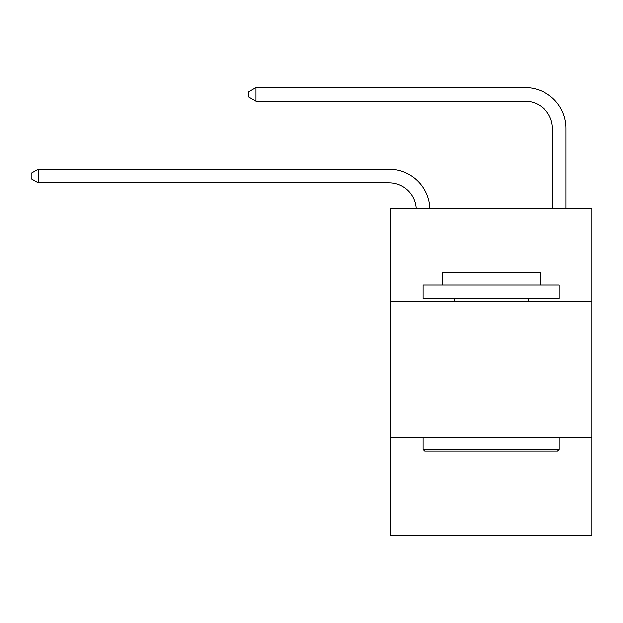 <?xml version="1.0" encoding="UTF-8"?>
<svg xmlns="http://www.w3.org/2000/svg" width="623" height="623" viewBox="0 0 623 623"><rect width="100%" height="100%" fill="white"/><g stroke="black" fill="none" stroke-linecap="round" stroke-linejoin="round"><path stroke-width="0.93" d="M591.85 301.291L591.85 208.752L390.434 208.752L390.434 301.291L591.85 301.291L591.85 535.375L390.434 535.375L390.434 301.291M591.85 437.385L390.434 437.385M552.383 208.752L552.383 128.455A27.217 27.217 0 0 0 525.166 101.238L255.975 101.238L248.896 97.157L248.896 91.713L255.975 87.625L525.166 87.625A40.83 40.83 0 0 1 565.995 128.455L565.995 208.752M552.383 128.455A27.217 27.217 0 0 0 525.166 101.238A27.217 27.217 0 0 1 552.383 128.455A27.217 27.217 0 0 0 525.166 101.238A27.217 27.217 0 0 1 552.383 128.455A27.217 27.217 0 0 0 525.166 101.238A27.217 27.217 0 0 1 552.383 128.455A27.217 27.217 0 0 0 525.166 101.238A27.217 27.217 0 0 1 552.383 128.455A27.217 27.217 0 0 0 525.166 101.238A27.217 27.217 0 0 1 552.383 128.455A27.217 27.217 0 0 0 525.166 101.238A27.217 27.217 0 0 1 552.383 128.455A27.217 27.217 0 0 0 525.166 101.238A27.217 27.217 0 0 1 552.383 128.455A27.217 27.217 0 0 0 525.166 101.238A27.217 27.217 0 0 1 552.383 128.455M255.975 87.625L525.166 87.625L255.975 87.625L525.166 87.625L255.975 87.625L525.166 87.625L255.975 87.625L525.166 87.625L255.975 87.625L525.166 87.625L255.975 87.625L525.166 87.625L255.975 87.625L525.166 87.625L255.975 87.625L525.166 87.625L255.975 87.625L255.975 101.238M424.73 450.997L423.095 449.362L559.189 449.362L557.554 450.997L424.73 450.997M559.189 284.96L559.189 298.573L423.095 298.573L423.095 284.96L559.189 284.96M442.151 284.96L442.151 272.438L540.133 272.438L540.133 284.96M559.189 437.385L559.189 449.362M423.095 437.385L423.095 449.362M528.156 298.573L528.156 301.291M454.128 298.573L454.128 301.291M416.257 208.752A27.217 27.217 -104.4 0 0 389.071 182.889L38.229 182.889L31.15 178.809L31.15 173.365L38.229 169.285L389.071 169.285A40.83 40.83 75.6 0 1 429.878 208.752M38.229 169.285L38.229 182.889"/></g></svg>
